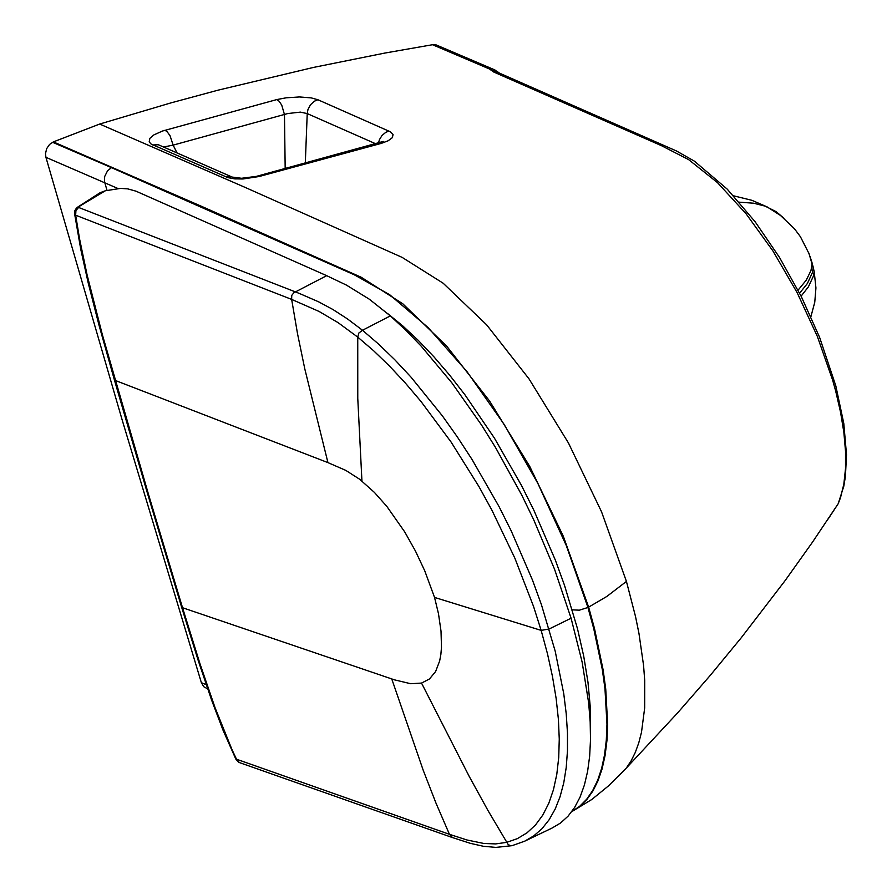 <?xml version="1.0" encoding="UTF-8"?>
<svg xmlns="http://www.w3.org/2000/svg" width="892" height="892" viewBox="0 0 892 892"><rect width="100%" height="100%" fill="white"/><g stroke="black" fill="none" stroke-linecap="round" stroke-linejoin="round"><path stroke-width="1.34" d="M451.642 837.287L239.513 762.615L236.748 759.739L232.054 749.748L215.117 707.869L200.053 663.971L182.525 607.72L394.353 679.816L410.733 683.729L421.526 683.082L469.237 776.453L487.879 810.349L507.972 844.233L509.99 845.627L512.387 845.549L524.652 841.201L533.851 835.826L542.046 828.646L549.171 819.692L555.192 809.022L560.064 796.712L563.755 782.853L566.219 767.521L567.468 750.83L567.468 732.889L566.23 713.834L563.766 693.764L555.203 651.205L541.433 604.676L532.468 580.056L511.149 530.74L498.962 506.422L472.002 459.413L457.451 437.102L442.332 415.806L410.866 376.97L394.777 359.732L378.609 344.122L362.498 330.263L358.829 333.062L357.748 337.12L373.581 350.712L389.469 366.032L405.28 382.958L420.901 401.355L451.051 441.986L478.993 486.653L491.849 510.057L514.829 558.102L533.572 606.527L541.154 630.388L547.487 653.803L552.482 676.549L556.14 698.458L558.403 719.353L559.262 739.078L558.726 757.475L556.786 774.401L553.453 789.732L548.77 803.335L542.771 815.11L535.501 824.966L527.016 832.827L517.382 838.636L506.678 842.36L495.696 843.91L483.877 843.475L467.029 839.996L449.445 834.321L452.523 837.588L470.251 843.308L483.308 846.263L495.874 847.4L511.651 845.716M391.766 678.979L423.209 770.253L436.043 803.257L449.445 834.321L235.767 758.947L223.011 730.147L211.571 699.997L198.247 660.604L181.633 607.207M147.738 494.235L181.544 606.917L182.525 607.72L148.607 494.737L102.29 334.444L87.059 274.747L79.555 238.855L75.664 215.206L74.738 214.559L74.705 210.98L76.366 208.159L105.323 190.776L100.038 192.739M326.684 275.673L295.442 291.907L78.608 207.446L75.92 210.59L75.664 215.206L291.651 299.4L291.74 295.43L293.68 292.933L295.442 291.907L300.024 293.724L318.567 301.797L332.872 309.479L347.546 318.968L362.498 330.263L390.339 315.891L369.355 299.233L346.419 285.094L326.684 275.673L135.974 191.167L127.824 188.892L120.632 188.379L105.323 190.776M361.94 481.056L357.77 398.378L357.748 337.12L338.157 322.692L319.102 311.464L291.651 299.4L297.515 333.697L304.796 368.898L327.933 462.613L345.773 470.374L359.654 479.249L374.439 492.44L386.905 506.5L404.723 531.911L415.449 551.022L424.748 570.813L434.538 597.417L541.154 630.388L549.16 628.983L571.081 618.212L554.523 569.163L533.606 519.557L521.731 495.049L495.562 447.561L481.49 424.96L451.921 382.924L421.214 346.174L405.737 330.163L390.339 315.891M571.081 618.212L582.13 662.054L588.664 702.907L590.181 721.862L590.504 739.669L589.657 756.193L587.616 771.335L584.416 784.982L580.079 797.058L574.615 807.472L568.081 816.147L560.522 823.037L551.981 828.099L524.652 841.201M327.933 462.613L114.455 380.137L98.99 325.112L88.241 283.099L80.759 249.292L74.761 214.716M421.526 683.082L429.453 678.979L435.586 671.587L439.656 660.961L440.86 654.483L441.484 647.302L441.016 631.146L438.485 613.707L434.538 597.417M618.334 776.397L626.307 768.068L608.389 785.963L591.875 799.433L571.783 811.642L579.878 806.368L586.947 799.41L592.979 790.869L598.041 780.712L602.089 768.915L605.077 755.502L606.939 740.661L607.664 724.627L605.746 689.148L603.115 669.836L594.518 628.637L588.642 607.129L563.343 536.337L529.725 466.382L489.663 401.121L446.68 346.118L402.727 303.726L361.204 277.245L202.584 206.788L53.375 141.895L99.67 124.044L170.773 102.937L218.272 90.114L313.449 67.435L384.898 53.052L432.531 44.723L489.34 68.929L492.707 69.007L495.785 70.423M117.956 188.513L45.927 157.326L122.46 420.946L201.369 682.681L203.766 686.717L207.669 688.88M626.307 768.068L631.146 760.809L635.305 752.413L638.761 742.891L641.504 732.232L644.671 707.947L644.704 680.362L643.567 665.41L638.962 633.42L635.517 616.517L626.429 581.428L606.772 596.492L588.642 607.129M828.211 518.954L838.201 503.712L840.498 497.714L843.843 484.111L845.516 468.556L845.516 451.218L843.854 432.33L840.554 412.193L835.67 391.008L832.637 380.115L817.34 336.395L797.125 292.632L772.996 251.053L745.991 213.667L717.424 182.581L688.646 159.635L661.418 145.652L493.8 72.051L489.34 68.929M499.933 73.311L497.212 72.141L493.8 72.051M801.105 296.166L808.386 286.867L813.281 276.397L814.184 271.424L811.475 260.754M438.608 45.96L435.876 44.801L432.531 44.723M45.927 157.326L45.492 153.658L46.652 148.663L49.573 144.437L53.375 141.895M99.67 124.044L246.415 187.967L402.114 257.375L443.168 283.221L486.597 324.788L528.989 378.832L568.46 443.001L601.543 511.796L626.429 581.428M317.898 99.748L390.428 131.815L393.06 134.502L392.368 137.658L388.132 140.78L381.308 143.378L259.081 176.527L242.947 178.98L234.685 178.868L227.906 177.631L151.127 144.058L149.187 141.906L149.856 138.349L153.825 134.937L162.422 131.046L276.821 99.569L286.187 97.808L299.389 96.949L311.23 97.886L317.898 99.748L314.43 101.186L310.494 104.743L307.952 109.582L307.227 113.585L376.023 143.913M490.79 69.944L498.996 72.776M808.676 252.715L812.188 263.218L810.962 270.532L806.29 280.11L798.05 290.19M739.234 202.172L753.461 203.186L765.124 206.13L776.196 211.694L784.113 218.395M378.676 144.08L376.212 143.868M258.948 175.691L261.434 175.88M235.767 178.946L231.597 176.761L226.211 176.995M161.396 146.076L158.241 144.716L152.844 144.972M163.504 147.002L173.137 145.128L170.049 135.718L167.228 131.826L164.987 130.232M285.172 168.086L284.47 114.577L281.727 105.089L279.029 101.175L276.821 99.569M176.995 152.867L173.137 145.128L287.871 113.518L300.414 112.124L307.227 113.585L305.332 162.422M378.398 143.289L379.423 139.676L382.055 135.428L385.768 132.339L388.957 131.068M114.533 380.416L147.648 493.945L148.607 494.737M590.448 728.998L590.225 706.576L587.973 682.179L583.714 656.122L577.492 628.704L564.469 585.197L555.393 560.221L533.817 510.146L521.519 485.516L494.447 438.15L464.91 394.755L449.557 375.041L433.98 356.889L418.348 340.465L402.783 325.926L387.429 313.382M571.783 811.631L579.7 806.279L586.702 799.221L592.712 790.502L597.718 780.166L601.665 768.291L604.531 754.944L606.304 740.226L606.973 724.215L604.977 688.769L602.323 669.558L593.771 628.782L587.939 607.474L566.275 545.491L537.843 483.397L504.136 424.38L466.895 371.496L428.06 327.509L389.637 294.683L354.269 274.792L111.467 167.64L107.564 170.751L104.665 176.549L104.498 181.6L107.007 190.342M587.939 607.474L579.332 610.184L572.296 609.838M206.219 684.666L201.369 682.681M810.159 256.695L813.259 267.288L812.445 272.506L807.383 283.5L799.611 293.212M497.022 71.561L497.625 72.319M52.583 142.285L111.467 167.64M238.744 762.348L235.934 759.293M77.359 207.323L100.16 192.672M435.876 44.801L492.707 69.007L497.825 71.839L496.721 71.583L497.212 72.141L676.471 150.971L694.422 161.173L727.225 189.137L755.156 221.796L779.485 257.409L801.284 296.523L819.592 337.321L835.815 385.868L843.799 423.488L846.508 454.675L845.426 476.406L843.787 486.252L838.201 503.712L812.422 542.258L785.083 580.647L741.219 637.802L710.144 675.534L677.63 712.886L626.251 768.135M767.042 206.855L780.533 215.496L794.471 228.776L800.414 236.726L809.077 253.752L814.184 271.424L815.935 287.971L814.764 302.232L810.884 316.738M733.547 195.805L751.934 200.321L766.997 206.844M383.248 141.427L256.35 176.382L241.542 178.277L232.132 177.062L161.24 146.009"/></g></svg>
